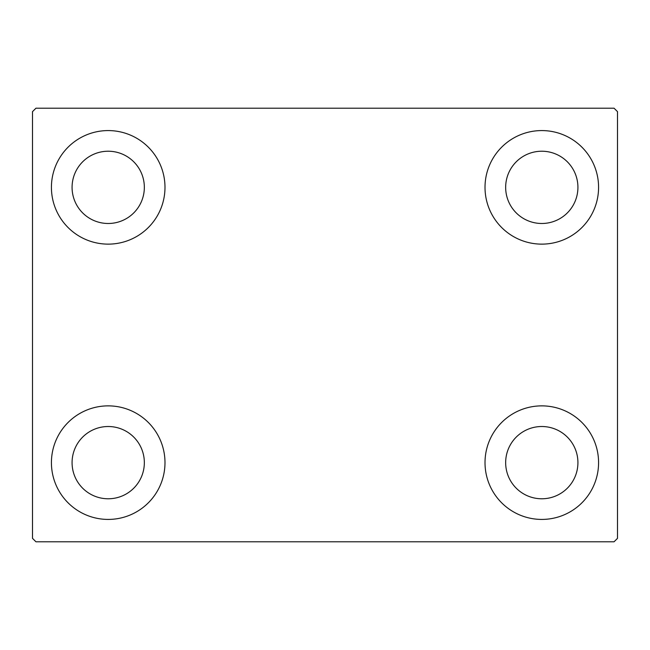 <?xml version="1.0" encoding="UTF-8"?>
<svg xmlns="http://www.w3.org/2000/svg" width="650" height="650" viewBox="0 0 650 650"><rect width="100%" height="100%" fill="white"/><g stroke="black" fill="none" stroke-linecap="round" stroke-linejoin="round"><path stroke-width="0.97" d="M51.423 462.646A56.777 56.777 0 0 1 108.209 405.868A56.777 56.777 0 0 1 164.986 462.646A56.777 56.777 0 0 1 108.209 519.423A56.777 56.777 0 0 1 51.423 462.646M485.014 187.354A56.777 56.777 0 0 1 541.791 130.577A56.777 56.777 0 0 1 598.577 187.354A56.777 56.777 0 0 1 541.791 244.132A56.777 56.777 0 0 1 485.014 187.354M485.014 462.646A56.777 56.777 0 0 1 541.791 405.868A56.777 56.777 0 0 1 598.577 462.646A56.777 56.777 0 0 1 541.791 519.423A56.777 56.777 0 0 1 485.014 462.646M51.423 187.354A56.777 56.777 0 0 1 108.209 130.577A56.777 56.777 0 0 1 164.986 187.354A56.777 56.777 0 0 1 108.209 244.132A56.777 56.777 0 0 1 51.423 187.354M72.077 187.354A36.132 36.132 0 0 1 108.209 151.222A36.132 36.132 0 0 1 144.341 187.354A36.132 36.132 0 0 1 108.209 223.486A36.132 36.132 0 0 1 72.077 187.354M505.659 462.646A36.132 36.132 0 0 1 541.791 426.514A36.132 36.132 0 0 1 577.923 462.646A36.132 36.132 0 0 1 541.791 498.777A36.132 36.132 0 0 1 505.659 462.646M505.659 187.354A36.132 36.132 0 0 1 541.791 151.222A36.132 36.132 0 0 1 577.923 187.354A36.132 36.132 0 0 1 541.791 223.486A36.132 36.132 0 0 1 505.659 187.354M72.077 462.646A36.132 36.132 0 0 1 108.209 426.514A36.132 36.132 0 0 1 144.341 462.646A36.132 36.132 0 0 1 108.209 498.777A36.132 36.132 0 0 1 72.077 462.646M614.055 108.209L35.945 108.209L32.5 111.646L32.5 538.354L35.945 541.791L614.055 541.791L617.5 538.354L617.5 111.646L614.055 108.209"/></g></svg>
